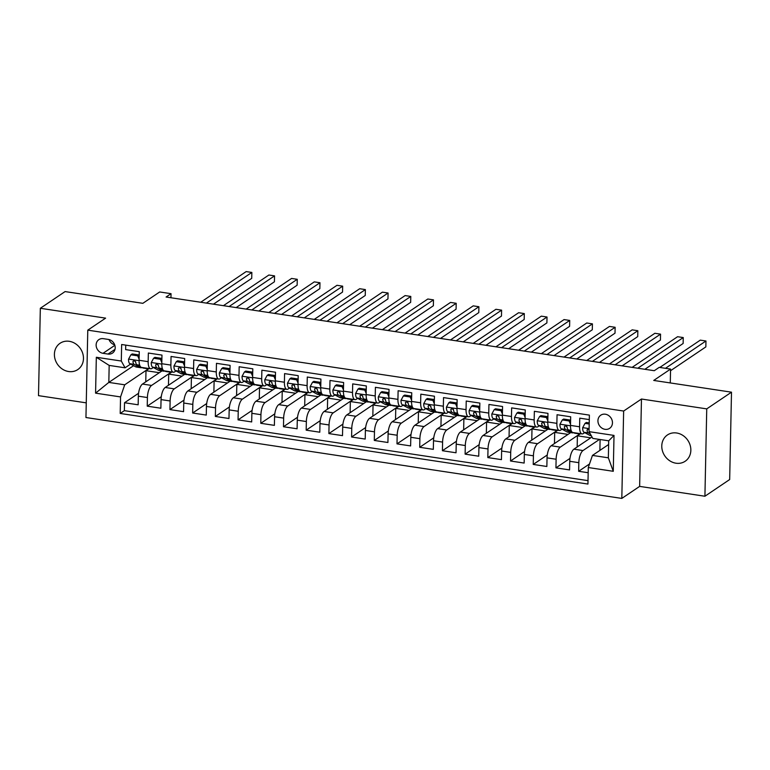 <?xml version="1.0" encoding="UTF-8"?>
<svg xmlns="http://www.w3.org/2000/svg" width="770" height="770" viewBox="0 0 770 770"><rect width="100%" height="100%" fill="white"/><g stroke="black" fill="none" stroke-linecap="round" stroke-linejoin="round"><path stroke-width="1.16" d="M676.628 432.99A15.852 13.889 -124 0 0 667.446 434.954A15.852 13.889 -124 0 0 662.498 451.056A15.852 13.889 -124 0 0 675.993 463.213A15.852 13.889 -124 0 0 685.175 461.249A15.852 13.889 -124 0 0 690.122 445.147A15.852 13.889 -124 0 0 676.628 432.99M69.252 341.303A15.852 13.889 -124 0 0 60.07 343.276A15.852 13.889 -124 0 0 55.122 359.369A15.852 13.889 -124 0 0 68.617 371.525A15.852 13.889 -124 0 0 77.799 369.561A15.852 13.889 -124 0 0 82.746 353.459A15.852 13.889 -124 0 0 69.252 341.303M605.355 414.212A7.931 6.949 -124 0 0 600.764 415.194A7.931 6.949 -124 0 0 598.29 423.24A7.931 6.949 -124 0 0 605.037 429.323A7.931 6.949 -124 0 0 609.628 428.341A7.931 6.949 -124 0 0 612.102 420.285A7.931 6.949 -124 0 0 605.355 414.212M704.916 496.236L729.671 479.537L731.5 392.18L706.745 408.88L641.468 399.024L623.642 411.045L621.813 498.411L639.639 486.39L704.916 496.236L706.745 408.88M623.642 411.045L87.78 330.157L85.951 417.523L621.813 498.411M87.78 330.157L105.606 318.135L40.329 308.279L38.5 395.645L86.259 402.854M40.329 308.279L65.084 291.58L142.854 303.322L159.688 291.965L171.036 293.678L166.089 297.018L654.259 370.707L659.216 367.367L670.564 369.08L653.73 380.438L731.5 392.18M589.291 419.602L579.762 418.158L579.579 426.782L570.493 425.406A9.914 3.725 98.6 0 0 572.976 432.538L582.062 433.905A9.914 3.725 -81.4 0 1 579.579 426.782M570.493 425.406L570.676 416.791L557.057 414.732L556.874 423.356L547.788 421.979A9.914 3.725 98.6 0 0 550.271 429.111L559.357 430.478A9.914 3.725 -81.4 0 1 556.874 423.356M547.788 421.979L547.971 413.365L534.351 411.305L534.168 419.929L525.082 418.553A9.914 3.725 98.6 0 0 527.566 425.685L536.651 427.052A9.914 3.725 -81.4 0 1 534.168 419.929M525.082 418.553L525.265 409.938L511.646 407.879L511.463 416.503L502.377 415.126A9.914 3.725 98.6 0 0 504.86 422.258L513.946 423.625A9.914 3.725 -81.4 0 1 511.463 416.503M502.377 415.126L502.56 406.512L488.94 404.452L488.758 413.067L479.672 411.7A9.914 3.725 98.6 0 0 482.155 418.832L491.241 420.199A9.914 3.725 -81.4 0 1 488.758 413.067M479.672 411.7L479.854 403.085L466.225 401.026L466.052 409.64L456.966 408.273A9.914 3.725 98.6 0 0 459.449 415.396L468.535 416.772A9.914 3.725 -81.4 0 1 466.052 409.64M456.966 408.273L457.149 399.659L443.52 397.599L443.347 406.214L434.261 404.847A9.914 3.725 98.6 0 0 436.744 411.969L445.83 413.346A9.914 3.725 -81.4 0 1 443.347 406.214M434.261 404.847L434.444 396.223L420.815 394.173L420.641 402.787L411.555 401.42A9.914 3.725 98.6 0 0 414.039 408.543L423.125 409.919A9.914 3.725 -81.4 0 1 420.641 402.787M411.555 401.42L411.738 392.796L398.109 390.746L397.936 399.361L388.85 397.994A9.914 3.725 98.6 0 0 391.333 405.116L400.41 406.493A9.914 3.725 -81.4 0 1 397.936 399.361M388.85 397.994L389.033 389.37L375.404 387.32L375.231 395.934L366.145 394.558A9.914 3.725 98.6 0 0 368.628 401.69L377.704 403.057A9.914 3.725 -81.4 0 1 375.231 395.934M366.145 394.558L366.328 385.943L352.699 383.883L352.525 392.507L343.439 391.131A9.914 3.725 98.6 0 0 345.923 398.263L354.999 399.63A9.914 3.725 -81.4 0 1 352.525 392.507M343.439 391.131L343.622 382.517L329.993 380.457L329.82 389.081L320.734 387.705A9.914 3.725 98.6 0 0 323.217 394.837L332.293 396.204A9.914 3.725 -81.4 0 1 329.82 389.081M320.734 387.705L320.917 379.09L307.288 377.031L307.105 385.655L298.029 384.278A9.914 3.725 98.6 0 0 300.512 391.41L309.588 392.777A9.914 3.725 -81.4 0 1 307.105 385.655M298.029 384.278L298.211 375.664L284.582 373.604L284.4 382.228L275.323 380.852A9.914 3.725 98.6 0 0 277.806 387.984L286.883 389.351A9.914 3.725 -81.4 0 1 284.4 382.228M275.323 380.852L275.506 372.237L261.877 370.178L261.694 378.792L252.618 377.425A9.914 3.725 98.6 0 0 255.101 384.548L264.177 385.924A9.914 3.725 -81.4 0 1 261.694 378.792M252.618 377.425L252.801 368.811L239.172 366.751L238.989 375.365L229.912 373.999A9.914 3.725 98.6 0 0 232.396 381.121L241.472 382.498A9.914 3.725 -81.4 0 1 238.989 375.365M229.912 373.999L230.086 365.375L216.466 363.325L216.283 371.939L207.207 370.572A9.914 3.725 98.6 0 0 209.69 377.695L218.767 379.071A9.914 3.725 -81.4 0 1 216.283 371.939M207.207 370.572L207.38 361.948L193.761 359.898L193.578 368.512L184.502 367.146A9.914 3.725 98.6 0 0 186.975 374.268L196.061 375.644A9.914 3.725 -81.4 0 1 193.578 368.512M184.502 367.146L184.675 358.522L171.055 356.472L170.873 365.086L161.796 363.719A9.914 3.725 98.6 0 0 164.27 370.842L173.356 372.218A9.914 3.725 -81.4 0 1 170.873 365.086M161.796 363.719L161.97 355.095L148.35 353.035L148.167 361.659A9.914 3.725 98.6 0 0 150.651 368.782A9.914 3.725 98.6 0 0 151.931 368.435L153.297 367.511M161.989 370.909L142.498 384.057A9.914 3.725 98.6 0 0 138.331 396.175L138.157 404.799L124.528 402.739L138.571 393.268M171.161 372.218L151.575 385.433A9.914 3.725 98.6 0 0 147.417 397.551L147.234 406.165L161.276 396.694M147.234 406.165L160.863 408.225L161.046 399.601A9.914 3.725 98.6 0 1 165.203 387.483L184.694 374.336M207.399 377.762L187.909 390.919A9.914 3.725 98.6 0 0 183.751 403.028L183.568 411.652L169.939 409.592L183.982 400.121M230.105 381.189L210.614 394.346A9.914 3.725 98.6 0 0 206.456 406.454L206.273 415.078L192.644 413.018L206.687 403.547M252.81 384.625L233.32 397.772A9.914 3.725 98.6 0 0 229.162 409.89L228.979 418.505L215.35 416.445L229.393 406.974M275.516 388.051L256.025 401.199A9.914 3.725 98.6 0 0 251.867 413.317L251.684 421.931L238.055 419.871L252.098 410.4M298.221 391.478L278.73 404.625A9.914 3.725 98.6 0 0 274.572 416.743L274.389 425.358L260.77 423.308L274.803 413.837M320.926 394.904L301.436 408.052A9.914 3.725 98.6 0 0 297.278 420.17L297.095 428.784L283.476 426.734L297.509 417.263M343.632 398.331L324.141 411.478A9.914 3.725 98.6 0 0 319.983 423.596L319.8 432.211L306.181 430.161L320.214 420.69M366.337 401.757L346.847 414.905A9.914 3.725 98.6 0 0 342.689 427.023L342.506 435.637L328.886 433.587L342.919 424.116M389.043 405.184L369.552 418.331A9.914 3.725 98.6 0 0 365.394 430.449L365.211 439.073L351.592 437.014L365.625 427.543M411.748 408.61L392.257 421.758A9.914 3.725 98.6 0 0 388.099 433.876L387.916 442.5L374.297 440.44L388.33 430.969M434.453 412.037L414.963 425.194A9.914 3.725 98.6 0 0 410.805 437.302L410.622 445.926L397.002 443.867L411.036 434.396M457.159 415.463L437.668 428.62A9.914 3.725 98.6 0 0 433.51 440.738L433.327 449.353L419.708 447.293L433.741 437.822M479.864 418.899L460.373 432.047A9.914 3.725 98.6 0 0 456.215 444.165L456.033 452.779L442.413 450.719L456.446 441.249M502.569 422.326L483.079 435.474A9.914 3.725 98.6 0 0 478.921 447.591L478.738 456.206L465.119 454.146L479.152 444.685M525.275 425.752L505.784 438.9A9.914 3.725 98.6 0 0 501.626 451.018L501.443 459.632L487.824 457.582L501.867 448.111M547.98 429.179L528.49 442.327A9.914 3.725 98.6 0 0 524.332 454.444L524.149 463.059L510.529 461.009L524.572 451.538M570.695 432.605L551.195 445.753A9.914 3.725 98.6 0 0 547.037 457.871L546.854 466.485L533.235 464.435L547.278 454.964M592.005 436.975L573.9 449.18A9.914 3.725 98.6 0 0 569.742 461.297L569.559 469.921L555.94 467.862L569.983 458.391M582.062 433.905A9.914 3.725 -81.4 0 0 583.342 433.548L584.709 432.634M559.357 430.478A9.914 3.725 -81.4 0 0 560.637 430.122L562.004 429.198M566.99 426.744L566.614 426.089M536.651 427.052A9.914 3.725 -81.4 0 0 537.932 426.695L539.298 425.772M544.284 423.317L543.909 422.663M513.946 423.625A9.914 3.725 -81.4 0 0 515.226 423.269L516.593 422.345M491.241 420.199A9.914 3.725 -81.4 0 0 492.521 419.842L493.888 418.918M468.535 416.772A9.914 3.725 -81.4 0 0 469.816 416.416L471.182 415.492M445.83 413.346A9.914 3.725 -81.4 0 0 447.11 412.99L448.477 412.065M453.463 409.601L453.087 408.957M423.125 409.919A9.914 3.725 -81.4 0 0 424.405 409.563L425.772 408.639M400.41 406.493A9.914 3.725 -81.4 0 0 401.699 406.137L403.066 405.213M408.052 402.749L407.677 402.104M377.704 403.057A9.914 3.725 -81.4 0 0 378.994 402.71L380.361 401.786M354.999 399.63A9.914 3.725 -81.4 0 0 356.289 399.274L357.655 398.36M332.293 396.204A9.914 3.725 -81.4 0 0 333.574 395.847L334.95 394.923M339.936 392.469L339.56 391.815M309.588 392.777A9.914 3.725 -81.4 0 0 310.868 392.421L312.245 391.497M286.883 389.351A9.914 3.725 -81.4 0 0 288.163 388.994L289.539 388.07M294.525 385.616L294.15 384.962M264.177 385.924A9.914 3.725 -81.4 0 0 265.458 385.568L266.834 384.644M241.472 382.498A9.914 3.725 -81.4 0 0 242.752 382.141L244.119 381.217M218.767 379.071A9.914 3.725 -81.4 0 0 220.047 378.715L221.413 377.791M196.061 375.644A9.914 3.725 -81.4 0 0 197.341 375.288L198.708 374.364M173.356 372.218A9.914 3.725 -81.4 0 0 174.636 371.862L176.003 370.938M180.998 368.474L180.623 367.829M103.016 353.305L108.012 354.056A7.681 6.728 -124 0 0 112.459 353.103A7.681 6.728 -124 0 0 114.855 345.306A7.681 6.728 -124 0 0 108.32 339.416L103.324 338.665A7.681 6.728 -124 0 0 98.878 339.618A7.681 6.728 -124 0 0 96.481 347.414A7.681 6.728 -124 0 0 103.016 353.305L114.855 345.316M608.627 444.502L592.448 455.417L608.348 457.813L608.704 440.815L592.804 438.419L589.04 431.643L589.387 415.117L121.65 344.508L121.304 361.034L125.067 367.81L130.592 364.085M589.04 431.643L614.017 435.416L613.266 471.298L588.29 467.534L587.943 484.061L120.207 413.452L120.553 396.925L95.576 393.152L96.327 357.27L121.304 361.034M599.484 439.42L582.986 450.556L573.9 449.18M579.858 433.914L560.281 447.129L551.195 445.753M557.153 430.488L537.576 443.703L528.49 442.327M534.447 427.061L514.87 440.267L505.784 438.9M511.742 423.635L492.165 436.84L483.079 435.474M489.037 420.208L469.459 433.414L460.373 432.047M466.331 416.782L446.754 429.987L437.668 428.62M443.626 413.355L424.049 426.561L414.963 425.194M420.921 409.929L401.343 423.134L392.257 421.758M398.215 406.493L378.638 419.708L369.552 418.331M375.51 403.066L355.933 416.281L346.847 414.905M352.804 399.64L333.217 412.855L324.141 411.478M330.099 396.213L310.512 409.419L301.436 408.052M307.394 392.787L287.807 405.992L278.73 404.625M284.688 389.36L265.101 402.566L256.025 401.199M261.983 385.934L242.396 399.139L233.32 397.772M239.278 382.507L219.691 395.713L210.614 394.346M216.572 379.081L196.985 392.286L187.909 390.919M193.867 375.654L174.28 388.86L165.203 387.483M124.528 402.739L124.365 410.651L588.02 480.634M582.986 450.556A9.914 3.725 -81.4 0 0 578.828 462.674L578.645 471.288L588.184 472.732M555.94 467.862L556.123 459.238A9.914 3.725 -81.4 0 1 560.281 447.129M533.235 464.435L533.418 455.811A9.914 3.725 -81.4 0 1 537.576 443.703M510.529 461.009L510.712 452.385A9.914 3.725 -81.4 0 1 514.87 440.267M487.824 457.582L488.007 448.958A9.914 3.725 -81.4 0 1 492.165 436.84M465.119 454.146L465.301 445.532A9.914 3.725 -81.4 0 1 469.459 433.414M442.413 450.719L442.596 442.105A9.914 3.725 -81.4 0 1 446.754 429.987M419.708 447.293L419.891 438.679A9.914 3.725 -81.4 0 1 424.049 426.561M397.002 443.867L397.185 435.252A9.914 3.725 -81.4 0 1 401.343 423.134M374.297 440.44L374.47 431.826A9.914 3.725 -81.4 0 1 378.638 419.708M351.592 437.014L351.765 428.399A9.914 3.725 -81.4 0 1 355.933 416.281M328.886 433.587L329.06 424.963A9.914 3.725 -81.4 0 1 333.217 412.855M306.181 430.161L306.354 421.536A9.914 3.725 -81.4 0 1 310.512 409.419M283.476 426.734L283.649 418.11A9.914 3.725 -81.4 0 1 287.807 405.992M260.77 423.308L260.943 414.683A9.914 3.725 -81.4 0 1 265.101 402.566M238.055 419.871L238.238 411.257A9.914 3.725 -81.4 0 1 242.396 399.139M215.35 416.445L215.533 407.831A9.914 3.725 -81.4 0 1 219.691 395.713M192.644 413.018L192.827 404.404A9.914 3.725 -81.4 0 1 196.985 392.286M169.939 409.592L170.122 400.978A9.914 3.725 -81.4 0 1 174.28 388.86M125.741 345.124L125.645 349.609L139.264 351.669L139.091 360.283A9.914 3.725 98.6 0 0 141.565 367.415L150.651 368.782M125.067 367.81L109.176 365.413L108.82 382.411L124.711 384.808L120.553 396.925M133.595 365.692L108.82 382.411L95.576 393.152M148.456 368.792L124.711 384.808M670.275 382.94L670.564 369.08M170.959 297.749L171.036 293.678M124.365 410.651L120.207 413.452M145.761 381.853L145.992 370.688L148.899 368.724M145.992 370.688L159.342 372.699M578.645 471.288L589.522 463.954M168.466 385.279L168.707 374.114L171.604 372.151M168.707 374.114L182.047 376.126M191.172 388.706L191.412 377.541L194.31 375.577M191.412 377.541L204.753 379.552M213.877 392.142L214.118 380.967L217.015 379.004M214.118 380.967L227.458 382.979M236.583 395.568L236.823 384.394L239.72 382.43M236.823 384.394L250.163 386.405M259.288 398.995L259.529 387.82L262.426 385.866M259.529 387.82L272.869 389.832M281.993 402.421L282.234 391.247L285.131 389.293M282.234 391.247L295.574 393.258M304.699 405.848L304.939 394.673L307.846 392.719M304.939 394.673L318.28 396.694M327.404 409.274L327.645 398.1L330.551 396.146M327.645 398.1L340.985 400.121M350.119 412.701L350.35 401.526L353.257 399.572M350.35 401.526L363.69 403.547M372.824 416.127L373.055 404.962L375.962 402.999M373.055 404.962L386.396 406.974M395.53 419.554L395.761 408.389L398.668 406.425M395.761 408.389L409.101 410.4M418.235 422.98L418.466 411.815L421.373 409.852M418.466 411.815L431.806 413.827M440.941 426.416L441.172 415.242L444.078 413.278M441.172 415.242L454.512 417.253M463.646 429.843L463.877 418.668L466.784 416.705M463.877 418.668L477.217 420.68M486.351 433.269L486.582 422.095L489.489 420.141M486.582 422.095L499.923 424.106M509.057 436.696L509.288 425.521L512.194 423.567M509.288 425.521L522.628 427.533M531.762 440.122L531.993 428.948L534.9 426.994M531.993 428.948L545.333 430.969M554.467 443.549L554.698 432.374L557.605 430.42M554.698 432.374L568.039 434.396M577.173 446.975L577.404 435.81L580.31 433.847M577.404 435.81L590.744 437.822M599.878 450.402L600.109 439.516M588.29 467.534L592.448 455.417M109.176 365.413L96.327 357.27M614.017 435.416L608.704 440.815M613.266 471.298L608.348 457.813M109.022 339.56A7.681 6.728 -124 0 0 114.692 344.806M641.468 399.024L639.639 486.39M139.11 359.099L137.715 355.836L130.9 354.816L128.532 359.195A6.564 2.464 98.6 0 0 129.87 363.69L135.568 366.751A18.952 7.113 98.6 0 0 136.473 367.059L140.785 367.714A18.952 7.113 98.6 0 0 142.161 367.579M146.29 368.127L146.916 368.464A18.952 7.113 98.6 0 0 147.83 368.772A18.952 7.113 98.6 0 0 149.341 368.589M137.715 355.836L139.004 354.97L132.19 353.94L130.9 354.816M213.454 304.169L251.723 278.355L251.848 272.445L206.399 303.101M251.848 272.445L246.169 271.589L200.72 302.244M140.39 366.626L136.906 364.749A6.564 2.464 -81.4 0 1 135.655 361.939L134.067 360.379L132.931 361.534A6.564 2.464 98.6 0 0 134.182 364.335L139.88 367.406A18.952 7.113 98.6 0 0 140.785 367.714M147.83 368.772L143.518 368.118A18.952 7.113 -81.4 0 1 142.604 367.81L141.978 367.473M135.587 361.621L134.817 361.207A3.349 1.251 -81.4 0 1 134.355 360.572L132.931 361.534M161.816 362.526L160.42 359.263L153.605 358.243L151.238 362.622A6.564 2.464 98.6 0 0 152.576 367.117L158.274 370.178A18.952 7.113 98.6 0 0 159.178 370.486L163.5 371.14A18.952 7.113 98.6 0 0 164.867 371.005M168.996 371.554L169.621 371.891A18.952 7.113 98.6 0 0 170.536 372.199A18.952 7.113 98.6 0 0 172.047 372.016M160.42 359.263L161.71 358.397L154.895 357.367L153.605 358.243M236.159 307.596L274.428 281.781L274.553 275.872L229.104 306.527M274.553 275.872L268.874 275.015L223.425 305.671M163.096 370.052L159.611 368.175A6.564 2.464 -81.4 0 1 158.36 365.365L156.772 363.815L155.636 364.961A6.564 2.464 98.6 0 0 156.888 367.771L162.585 370.832A18.952 7.113 98.6 0 0 163.5 371.14M170.536 372.199L166.224 371.554A18.952 7.113 -81.4 0 1 165.309 371.246L164.684 370.899M158.293 365.047L157.523 364.633A3.349 1.251 -81.4 0 1 157.061 363.998L155.636 364.961M184.521 365.952L183.125 362.699L176.311 361.669L173.943 366.048A6.564 2.464 98.6 0 0 175.281 370.543L180.979 373.604A18.952 7.113 98.6 0 0 181.884 373.912L186.205 374.567A18.952 7.113 98.6 0 0 187.572 374.432M191.701 374.98L192.327 375.317A18.952 7.113 98.6 0 0 193.241 375.625A18.952 7.113 98.6 0 0 194.752 375.442M183.125 362.699L184.415 361.823L177.601 360.803L176.311 361.669M258.864 311.022L297.133 285.208L297.258 279.298L251.809 309.964M297.258 279.298L291.58 278.442L246.131 309.097M185.801 373.479L182.317 371.602A6.564 2.464 -81.4 0 1 181.066 368.801L179.477 367.242L178.342 368.387A6.564 2.464 98.6 0 0 179.593 371.198L185.291 374.258A18.952 7.113 98.6 0 0 186.205 374.567M193.241 375.625L188.929 374.98A18.952 7.113 -81.4 0 1 188.015 374.672L187.389 374.336M180.228 368.06A3.349 1.251 -81.4 0 1 179.766 367.425L178.342 368.387M207.226 369.379L205.831 366.125L199.026 365.096L196.648 369.475A6.564 2.464 98.6 0 0 197.986 373.97L203.684 377.031A18.952 7.113 98.6 0 0 204.589 377.339L208.911 377.993A18.952 7.113 98.6 0 0 210.277 377.858M214.406 378.407L215.032 378.744A18.952 7.113 98.6 0 0 215.947 379.052A18.952 7.113 98.6 0 0 217.458 378.869M205.831 366.125L207.12 365.25L200.306 364.229L199.026 365.096M281.57 314.449L319.839 288.635L319.964 282.734L274.515 313.39M319.964 282.734L314.285 281.878L268.836 312.533M208.506 376.905L205.022 375.038A6.564 2.464 -81.4 0 1 203.781 372.228L202.183 370.668L201.047 371.814A6.564 2.464 98.6 0 0 202.298 374.624L207.996 377.685A18.952 7.113 98.6 0 0 208.911 377.993M215.947 379.052L211.635 378.407A18.952 7.113 -81.4 0 1 210.72 378.099L210.095 377.762M203.703 371.9L202.934 371.486A3.349 1.251 -81.4 0 1 202.472 370.851L201.047 371.814M229.932 372.805L228.536 369.552L221.731 368.522L219.354 372.901A6.564 2.464 98.6 0 0 220.692 377.396L226.39 380.457A18.952 7.113 98.6 0 0 227.294 380.765L231.616 381.419A18.952 7.113 98.6 0 0 232.983 381.285M237.112 381.833L237.738 382.18A18.952 7.113 98.6 0 0 238.652 382.488A18.952 7.113 98.6 0 0 240.163 382.295M228.536 369.552L229.826 368.686L223.011 367.656L221.731 368.522M304.275 317.875L342.544 292.061L342.669 286.161L297.22 316.817M342.669 286.161L336.99 285.304L291.551 315.96M231.212 380.332L227.727 378.465A6.564 2.464 -81.4 0 1 226.486 375.654L224.888 374.095L223.752 375.24A6.564 2.464 98.6 0 0 225.004 378.051L230.702 381.111A18.952 7.113 98.6 0 0 231.616 381.419M238.652 382.488L234.34 381.833A18.952 7.113 -81.4 0 1 233.426 381.525L232.8 381.189M226.409 375.327L225.639 374.913A3.349 1.251 -81.4 0 1 225.187 374.278L223.752 375.24M252.637 376.232L251.241 372.978L244.437 371.949L242.059 376.328A6.564 2.464 98.6 0 0 243.397 380.823L249.095 383.893A18.952 7.113 98.6 0 0 250 384.201L254.321 384.846A18.952 7.113 98.6 0 0 255.688 384.711M259.817 385.26L260.443 385.606A18.952 7.113 98.6 0 0 261.357 385.914A18.952 7.113 98.6 0 0 262.868 385.722M251.241 372.978L252.531 372.112L245.717 371.082L244.437 371.949M326.981 321.302L365.25 295.488L365.375 289.587L319.925 320.243M365.375 289.587L359.696 288.731L314.256 319.386M253.927 383.768L250.433 381.891A6.564 2.464 -81.4 0 1 249.191 379.081L247.594 377.521L246.467 378.667A6.564 2.464 98.6 0 0 247.709 381.477L253.407 384.538A18.952 7.113 98.6 0 0 254.321 384.846M261.357 385.914L257.045 385.26A18.952 7.113 -81.4 0 1 256.131 384.952L255.505 384.615M249.114 378.753L248.344 378.349A3.349 1.251 -81.4 0 1 247.892 377.704L246.467 378.667M275.342 379.658L273.947 376.405L267.142 375.375L264.774 379.754A6.564 2.464 98.6 0 0 266.102 384.249L271.8 387.32A18.952 7.113 98.6 0 0 272.715 387.628L277.027 388.272A18.952 7.113 98.6 0 0 278.394 388.138M282.523 388.696L283.148 389.033A18.952 7.113 98.6 0 0 284.063 389.341A18.952 7.113 98.6 0 0 285.574 389.158M273.947 376.405L275.236 375.539L268.422 374.509L267.142 375.375M349.686 324.728L387.955 298.914L388.08 293.014L342.631 323.669M388.08 293.014L382.401 292.157L336.962 322.813M276.632 387.195L273.138 385.318A6.564 2.464 -81.4 0 1 271.897 382.507L270.299 380.948L269.173 382.093A6.564 2.464 98.6 0 0 270.414 384.904L276.112 387.964A18.952 7.113 98.6 0 0 277.027 388.272M284.063 389.341L279.751 388.686A18.952 7.113 -81.4 0 1 278.836 388.378L278.211 388.042M271.82 382.19L271.05 381.776A3.349 1.251 -81.4 0 1 270.597 381.131L269.173 382.093M298.048 383.085L296.652 379.831L289.847 378.802L287.48 383.181A6.564 2.464 98.6 0 0 288.808 387.685L294.506 390.746A18.952 7.113 98.6 0 0 295.42 391.054L299.732 391.699A18.952 7.113 98.6 0 0 301.099 391.574M305.228 392.123L305.854 392.459A18.952 7.113 98.6 0 0 306.768 392.767A18.952 7.113 98.6 0 0 308.279 392.584M296.652 379.831L297.942 378.965L291.127 377.935L289.847 378.802M372.391 328.164L410.66 302.341L410.785 296.44L365.336 327.096M410.785 296.44L405.107 295.584L359.667 326.239M299.338 390.621L295.844 388.744A6.564 2.464 -81.4 0 1 294.602 385.934L293.004 384.374L291.878 385.52A6.564 2.464 98.6 0 0 293.12 388.33L298.818 391.391A18.952 7.113 98.6 0 0 299.732 391.699M306.768 392.767L302.456 392.113A18.952 7.113 -81.4 0 1 301.542 391.805L300.916 391.468M293.755 385.202A3.349 1.251 -81.4 0 1 293.303 384.557L291.878 385.52M320.753 386.511L319.358 383.258L312.553 382.228L310.185 386.607A6.564 2.464 98.6 0 0 311.513 391.112L317.211 394.173A18.952 7.113 98.6 0 0 318.125 394.481L322.438 395.135A18.952 7.113 98.6 0 0 323.804 395M327.933 395.549L328.559 395.886A18.952 7.113 98.6 0 0 329.473 396.194A18.952 7.113 98.6 0 0 330.994 396.011M319.358 383.258L320.647 382.392L313.833 381.362L312.553 382.228M395.097 331.591L433.366 305.767L433.491 299.867L388.042 330.522M433.491 299.867L427.812 299.01L382.372 329.666M322.043 394.048L318.549 392.171A6.564 2.464 -81.4 0 1 317.307 389.36L315.71 387.801L314.583 388.946A6.564 2.464 98.6 0 0 315.825 391.757L321.523 394.827A18.952 7.113 98.6 0 0 322.438 395.135M329.473 396.194L325.161 395.539A18.952 7.113 -81.4 0 1 324.247 395.231L323.621 394.894M317.23 389.043L316.46 388.629A3.349 1.251 -81.4 0 1 316.008 387.993L314.583 388.946M343.468 389.947L342.063 386.684L335.258 385.655L332.89 390.034A6.564 2.464 98.6 0 0 334.219 394.538L339.917 397.599A18.952 7.113 98.6 0 0 340.831 397.907L345.143 398.562A18.952 7.113 98.6 0 0 346.51 398.427M350.639 398.976L351.264 399.312A18.952 7.113 98.6 0 0 352.179 399.62A18.952 7.113 98.6 0 0 353.7 399.438M342.063 386.684L343.353 385.818L336.548 384.788L335.258 385.655M417.802 335.017L456.071 309.194L456.196 303.293L410.747 333.949M456.196 303.293L450.517 302.437L405.078 333.092M344.748 397.474L341.254 395.597A6.564 2.464 -81.4 0 1 340.013 392.787L338.415 391.227L337.289 392.382A6.564 2.464 98.6 0 0 338.531 395.183L344.228 398.254A18.952 7.113 98.6 0 0 345.143 398.562M352.179 399.62L347.867 398.966A18.952 7.113 -81.4 0 1 346.952 398.658L346.327 398.321M339.166 392.055A3.349 1.251 -81.4 0 1 338.713 391.42L337.289 392.382M366.173 393.374L364.778 390.111L357.963 389.091L355.596 393.47A6.564 2.464 98.6 0 0 356.924 397.965L362.622 401.026A18.952 7.113 98.6 0 0 363.536 401.334L367.848 401.988A18.952 7.113 98.6 0 0 369.215 401.853M373.344 402.402L373.979 402.739A18.952 7.113 98.6 0 0 374.884 403.047A18.952 7.113 98.6 0 0 376.405 402.864M364.778 390.111L366.058 389.245L359.253 388.215L357.963 389.091M440.507 338.444L478.776 312.63L478.901 306.72L433.462 337.375M478.901 306.72L473.223 305.863L427.783 336.519M367.454 400.9L363.96 399.024A6.564 2.464 -81.4 0 1 362.718 396.213L361.13 394.654L359.994 395.809A6.564 2.464 98.6 0 0 361.236 398.61L366.934 401.68A18.952 7.113 98.6 0 0 367.848 401.988M374.884 403.047L370.572 402.392A18.952 7.113 -81.4 0 1 369.658 402.084L369.032 401.748M362.641 395.896L361.871 395.482A3.349 1.251 -81.4 0 1 361.419 394.846L359.994 395.809M388.879 396.8L387.483 393.547L380.669 392.517L378.301 396.897A6.564 2.464 98.6 0 0 379.629 401.391L385.327 404.452A18.952 7.113 98.6 0 0 386.242 404.76L390.554 405.415A18.952 7.113 98.6 0 0 391.92 405.28M396.05 405.829L396.685 406.165A18.952 7.113 98.6 0 0 397.589 406.473A18.952 7.113 98.6 0 0 399.11 406.291M387.483 393.547L388.763 392.671L381.958 391.641L380.669 392.517M463.213 341.87L501.482 316.056L501.607 310.146L456.167 340.802M501.607 310.146L495.928 309.29L450.489 339.945M390.159 404.327L386.665 402.45A6.564 2.464 -81.4 0 1 385.423 399.64L383.835 398.09L382.7 399.235A6.564 2.464 98.6 0 0 383.941 402.046L389.639 405.107A18.952 7.113 98.6 0 0 390.554 405.415M397.589 406.473L393.278 405.829A18.952 7.113 -81.4 0 1 392.363 405.521L391.738 405.174M385.347 399.322L384.577 398.908A3.349 1.251 -81.4 0 1 384.124 398.273L382.7 399.235M411.584 400.227L410.189 396.974L403.374 395.944L401.006 400.323A6.564 2.464 98.6 0 0 402.335 404.818L408.033 407.879A18.952 7.113 98.6 0 0 408.947 408.187L413.259 408.841A18.952 7.113 98.6 0 0 414.635 408.706M418.755 409.255L419.39 409.592A18.952 7.113 98.6 0 0 420.295 409.9A18.952 7.113 98.6 0 0 421.816 409.717M410.189 396.974L411.469 396.098L404.664 395.077L403.374 395.944M485.918 345.297L524.187 319.483L524.312 313.583L478.873 344.238M524.312 313.583L518.634 312.716L473.194 343.382M412.864 407.753L409.37 405.877A6.564 2.464 -81.4 0 1 408.129 403.076L406.541 401.517L405.405 402.662A6.564 2.464 98.6 0 0 406.647 405.472L412.345 408.533A18.952 7.113 98.6 0 0 413.259 408.841M420.295 409.9L415.983 409.255A18.952 7.113 -81.4 0 1 415.069 408.947L414.443 408.61M407.282 402.335A3.349 1.251 -81.4 0 1 406.829 401.699L405.405 402.662M434.29 403.653L432.894 400.4L426.079 399.37L423.712 403.75A6.564 2.464 98.6 0 0 425.04 408.244L430.738 411.305A18.952 7.113 98.6 0 0 431.652 411.613L435.964 412.268A18.952 7.113 98.6 0 0 437.341 412.133M441.46 412.682L442.096 413.018A18.952 7.113 98.6 0 0 443 413.326A18.952 7.113 98.6 0 0 444.521 413.144M432.894 400.4L434.174 399.534L427.369 398.504L426.079 399.37M508.624 348.723L546.893 322.909L547.018 317.009L501.578 347.665M547.018 317.009L541.339 316.152L495.899 346.808M435.57 411.18L432.076 409.313A6.564 2.464 -81.4 0 1 430.834 406.502L429.246 404.943L428.11 406.088A6.564 2.464 98.6 0 0 429.352 408.899L435.05 411.96A18.952 7.113 98.6 0 0 435.964 412.268M443 413.326L438.688 412.682A18.952 7.113 -81.4 0 1 437.774 412.374L437.148 412.037M430.757 406.175L429.987 405.761A3.349 1.251 -81.4 0 1 429.535 405.126L428.11 406.088M456.995 407.08L455.599 403.827L448.785 402.797L446.417 407.176A6.564 2.464 98.6 0 0 447.745 411.671L453.443 414.732A18.952 7.113 98.6 0 0 454.358 415.04L458.67 415.694A18.952 7.113 98.6 0 0 460.046 415.559M464.166 416.108L464.801 416.454A18.952 7.113 98.6 0 0 465.706 416.762A18.952 7.113 98.6 0 0 467.226 416.57M455.599 403.827L456.88 402.96L450.075 401.93L448.785 402.797M531.329 352.15L569.598 326.336L569.723 320.436L524.283 351.091M569.723 320.436L564.054 319.579L518.605 350.235M458.275 414.616L454.781 412.739A6.564 2.464 -81.4 0 1 453.54 409.929L451.952 408.369L450.816 409.515A6.564 2.464 98.6 0 0 452.057 412.325L457.755 415.386A18.952 7.113 98.6 0 0 458.67 415.694M465.706 416.762L461.394 416.108A18.952 7.113 -81.4 0 1 460.479 415.8L459.854 415.463M452.693 409.188A3.349 1.251 -81.4 0 1 452.24 408.552L450.816 409.515M479.7 410.506L478.305 407.253L471.49 406.223L469.123 410.603A6.564 2.464 98.6 0 0 470.451 415.097L476.149 418.168A18.952 7.113 98.6 0 0 477.063 418.476L481.375 419.121A18.952 7.113 98.6 0 0 482.752 418.986M486.871 419.544L487.506 419.881A18.952 7.113 98.6 0 0 488.411 420.189A18.952 7.113 98.6 0 0 489.932 419.997M478.305 407.253L479.585 406.387L472.78 405.357L471.49 406.223M554.034 355.576L592.303 329.762L592.428 323.862L546.989 354.518M592.428 323.862L586.759 323.005L541.31 353.661M480.981 418.043L477.487 416.166A6.564 2.464 -81.4 0 1 476.245 413.355L474.657 411.796L473.521 412.941A6.564 2.464 98.6 0 0 474.763 415.752L480.461 418.813A18.952 7.113 98.6 0 0 481.375 419.121M488.411 420.189L484.099 419.534A18.952 7.113 -81.4 0 1 483.185 419.226L482.559 418.89M476.168 413.038L475.398 412.624A3.349 1.251 -81.4 0 1 474.946 411.979L473.521 412.941M502.406 413.933L501.01 410.68L494.196 409.65L491.828 414.029A6.564 2.464 98.6 0 0 493.156 418.524L498.854 421.594A18.952 7.113 98.6 0 0 499.769 421.902L504.081 422.547A18.952 7.113 98.6 0 0 505.457 422.412M509.576 422.971L510.212 423.308A18.952 7.113 98.6 0 0 511.116 423.615A18.952 7.113 98.6 0 0 512.637 423.433M501.01 410.68L502.3 409.813L495.485 408.783L494.196 409.65M576.74 359.012L615.009 333.189L615.134 327.288L569.694 357.944M615.134 327.288L609.465 326.432L564.015 357.088M503.686 421.469L500.192 419.592A6.564 2.464 -81.4 0 1 498.95 416.782L497.362 415.222L496.226 416.368A6.564 2.464 98.6 0 0 497.468 419.178L503.166 422.239A18.952 7.113 98.6 0 0 504.081 422.547M511.116 423.615L506.804 422.961A18.952 7.113 -81.4 0 1 505.9 422.653L505.264 422.316M498.873 416.464L498.103 416.05A3.349 1.251 -81.4 0 1 497.651 415.405L496.226 416.368M525.111 417.359L523.716 414.106L516.901 413.076L514.533 417.456A6.564 2.464 98.6 0 0 515.862 421.96L521.559 425.021A18.952 7.113 98.6 0 0 522.474 425.329L526.786 425.974A18.952 7.113 98.6 0 0 528.162 425.849M532.282 426.397L532.917 426.734A18.952 7.113 98.6 0 0 533.822 427.042A18.952 7.113 98.6 0 0 535.343 426.859M523.716 414.106L525.005 413.24L518.191 412.21L516.901 413.076M599.445 362.439L637.724 336.615L637.839 330.715L592.399 361.371M637.839 330.715L632.17 329.858L586.721 360.514M526.391 424.896L522.897 423.019A6.564 2.464 -81.4 0 1 521.656 420.208L520.068 418.649L518.932 419.794A6.564 2.464 98.6 0 0 520.174 422.605L525.871 425.666A18.952 7.113 98.6 0 0 526.786 425.974M533.822 427.042L529.51 426.387A18.952 7.113 -81.4 0 1 528.605 426.079L527.97 425.743M521.579 419.891L520.809 419.477A3.349 1.251 -81.4 0 1 520.356 418.842L518.932 419.794M547.817 420.795L546.421 417.533L539.606 416.503L537.239 420.882A6.564 2.464 98.6 0 0 538.567 425.387L544.265 428.447A18.952 7.113 98.6 0 0 545.179 428.755L549.491 429.41A18.952 7.113 98.6 0 0 550.868 429.275M554.987 429.824L555.622 430.161A18.952 7.113 98.6 0 0 556.537 430.469A18.952 7.113 98.6 0 0 558.048 430.286M546.421 417.533L547.711 416.666L540.896 415.636L539.606 416.503M622.15 365.865L660.429 340.042L660.544 334.142L615.105 364.797M660.544 334.142L654.875 333.285L609.426 363.94M549.097 428.322L545.612 426.445A6.564 2.464 -81.4 0 1 544.361 423.635L542.773 422.075L541.637 423.221A6.564 2.464 98.6 0 0 542.879 426.031L548.587 429.102A18.952 7.113 98.6 0 0 549.491 429.41M556.537 430.469L552.215 429.814A18.952 7.113 -81.4 0 1 551.31 429.506L550.675 429.169M543.514 422.903A3.349 1.251 -81.4 0 1 543.062 422.268L541.637 423.221M570.522 424.222L569.126 420.959L562.312 419.939L559.944 424.308A6.564 2.464 98.6 0 0 561.272 428.813L566.97 431.874A18.952 7.113 98.6 0 0 567.885 432.182L572.197 432.836A18.952 7.113 98.6 0 0 573.573 432.702M577.702 433.25L578.328 433.587A18.952 7.113 98.6 0 0 579.242 433.895A18.952 7.113 98.6 0 0 580.753 433.712M569.126 420.959L570.416 420.093L563.601 419.063L562.312 419.939M644.856 369.292L683.134 343.478L683.25 337.568L637.81 368.224M683.25 337.568L677.581 336.711L632.131 367.367M571.802 431.749L568.318 429.872A6.564 2.464 -81.4 0 1 567.067 427.061L565.478 425.502L564.343 426.657A6.564 2.464 98.6 0 0 565.584 429.458L571.292 432.528A18.952 7.113 98.6 0 0 572.197 432.836M579.242 433.895L574.921 433.24A18.952 7.113 -81.4 0 1 574.016 432.933L573.38 432.596M566.229 426.33A3.349 1.251 -81.4 0 1 565.767 425.695L564.343 426.657M589.204 423.991L585.017 423.365L582.649 427.745A6.564 2.464 98.6 0 0 583.978 432.24L589.676 435.3A18.952 7.113 98.6 0 0 590.59 435.608L591.312 435.714M589.223 422.932L586.307 422.489L585.017 423.365M670.535 370.717L705.84 346.904L705.965 340.994L665.463 368.31M705.965 340.994L700.286 340.138L659.794 367.454M589.088 429.294L587.751 428.996L587.048 430.083A6.564 2.464 98.6 0 0 588.299 432.894L590.349 433.991M588.934 429.756A3.349 1.251 -81.4 0 1 588.472 429.121L587.048 430.083M151.575 385.433L142.498 384.057M147.417 397.551L138.331 396.175M578.828 462.674L569.742 461.297M556.123 459.238L547.037 457.871M533.418 455.811L524.332 454.444M510.712 452.385L501.626 451.018M488.007 448.958L478.921 447.591M465.301 445.532L456.215 444.165M442.596 442.105L433.51 440.738M419.891 438.679L410.805 437.302M397.185 435.252L388.099 433.876M374.47 431.826L365.394 430.449M351.765 428.399L342.689 427.023M329.06 424.963L319.983 423.596M306.354 421.536L297.278 420.17M283.649 418.11L274.572 416.743M260.943 414.683L251.867 413.317M238.238 411.257L229.162 409.89M215.533 407.831L206.456 406.454M192.827 404.404L183.751 403.028M170.122 400.978L161.046 399.601M148.167 361.659L139.091 360.283M115.009 349.339L108.012 354.056M139.081 360.668L128.59 359.08M139.88 367.406L135.568 366.751M146.916 368.464L142.604 367.81M134.182 364.335L129.87 363.69M139.668 365.173L136.906 364.749M161.787 364.094L151.295 362.506M162.585 370.832L158.274 370.178M169.621 371.891L165.309 371.246M156.888 367.771L152.576 367.117M162.374 368.599L159.611 368.175M184.492 367.521L174.001 365.933M185.291 374.258L180.979 373.604M192.327 375.317L188.015 374.672M179.593 371.198L175.281 370.543M185.079 372.025L182.317 371.602M207.197 370.947L196.716 369.359M207.996 377.685L203.684 377.031M215.032 378.744L210.72 378.099M202.298 374.624L197.986 373.97M207.785 375.452L205.022 375.038M229.903 374.374L219.421 372.796M230.702 381.111L226.39 380.457M237.738 382.18L233.426 381.525M225.004 378.051L220.692 377.396M230.499 378.878L227.727 378.465M252.608 377.8L242.127 376.222M253.407 384.538L249.095 383.893M260.443 385.606L256.131 384.952M247.709 381.477L243.397 380.823M253.205 382.305L250.433 381.891M275.314 381.227L264.832 379.649M276.112 387.964L271.8 387.32M283.148 389.033L278.836 388.378M270.414 384.904L266.102 384.249M275.91 385.731L273.138 385.318M298.019 384.654L287.537 383.075M298.818 391.391L294.506 390.746M305.854 392.459L301.542 391.805M293.12 388.33L288.808 387.685M298.616 389.158L295.844 388.744M320.724 388.09L310.243 386.502M321.523 394.827L317.211 394.173M328.559 395.886L324.247 395.231M315.825 391.757L311.513 391.112M321.321 392.584L318.549 392.171M343.43 391.516L332.948 389.928M344.228 398.254L339.917 397.599M351.264 399.312L346.952 398.658M338.531 395.183L334.219 394.538M344.026 396.021L341.254 395.597M366.135 394.943L355.653 393.355M366.934 401.68L362.622 401.026M373.979 402.739L369.658 402.084M361.236 398.61L356.924 397.965M366.732 399.447L363.96 399.024M388.85 398.369L378.359 396.781M389.639 405.107L385.327 404.452M396.685 406.165L392.363 405.521M383.941 402.046L379.629 401.391M389.437 402.874L386.665 402.45M411.555 401.796L401.064 400.208M412.345 408.533L408.033 407.879M419.39 409.592L415.069 408.947M406.647 405.472L402.335 404.818M412.142 406.3L409.37 405.877M434.261 405.222L423.769 403.644M435.05 411.96L430.738 411.305M442.096 413.018L437.774 412.374M429.352 408.899L425.04 408.244M434.848 409.727L432.076 409.313M456.966 408.649L446.475 407.07M457.755 415.386L453.443 414.732M464.801 416.454L460.479 415.8M452.057 412.325L447.745 411.671M457.553 413.153L454.781 412.739M479.672 412.075L469.18 410.497M480.461 418.813L476.149 418.168M487.506 419.881L483.185 419.226M474.763 415.752L470.451 415.097M480.259 416.58L477.487 416.166M502.377 415.502L491.886 413.923M503.166 422.239L498.854 421.594M510.212 423.308L505.9 422.653M497.468 419.178L493.156 418.524M502.964 420.006L500.192 419.592M525.082 418.928L514.591 417.35M525.871 425.666L521.559 425.021M532.917 426.734L528.605 426.079M520.174 422.605L515.862 421.96M525.669 423.433L522.897 423.019M547.788 422.364L537.296 420.776M548.587 429.102L544.265 428.447M555.622 430.161L551.31 429.506M542.879 426.031L538.567 425.387M548.375 426.859L545.612 426.445M570.493 425.791L560.002 424.203M571.292 432.528L566.97 431.874M578.328 433.587L574.016 432.933M565.584 429.458L561.272 428.813M571.08 430.295L568.318 429.872M589.108 428.601L582.707 427.629M591.206 435.531L589.676 435.3M588.299 432.894L583.978 432.24"/></g></svg>
